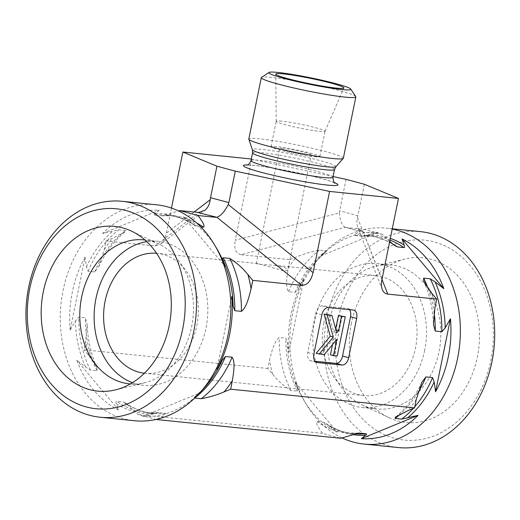 <?xml version="1.0" encoding="UTF-8"?>
<svg xmlns="http://www.w3.org/2000/svg" width="520" height="520" viewBox="0 0 520 520"><rect width="100%" height="100%" fill="white"/><g stroke="black" fill="none" stroke-linecap="round" stroke-linejoin="round"><path stroke-width="0.39" stroke-dasharray="2.6 1.95" d="M328.978 322.238A72.345 56.68 95.8 0 1 375.934 266.136A72.345 56.68 95.8 0 1 391.307 265.038A72.345 56.68 95.8 0 1 439.004 351.787A72.345 56.68 95.8 0 1 376.668 408.987A72.345 56.68 95.8 0 1 361.829 404.82A72.345 56.68 95.8 0 1 328.978 322.238M351.429 323.193A82.797 64.864 -84.2 0 0 389.025 417.703A82.797 64.864 -84.2 0 0 478.92 346.665A82.797 64.864 -84.2 0 0 405.165 258.986A82.797 64.864 -84.2 0 0 351.429 323.193M424.671 350.331A72.345 56.68 95.8 0 1 362.336 407.531A72.345 56.68 95.8 0 1 313.267 329.823A72.345 56.68 95.8 0 1 376.974 263.582A72.345 56.68 95.8 0 1 424.671 350.331M323.811 323.245A60.288 47.236 95.8 0 1 375.759 275.574A60.288 47.236 95.8 0 1 416.65 340.334A60.288 47.236 95.8 0 1 363.558 395.538A60.288 47.236 95.8 0 1 323.811 323.245M398.437 447.564A108.517 85.02 95.8 0 1 326.898 317.434A108.517 85.02 95.8 0 1 420.394 231.634M337.981 319.586A100.484 78.722 -84.2 0 0 435.299 435.376A100.484 78.722 -84.2 0 0 469.885 265.356A100.484 78.722 -84.2 0 0 337.981 319.586M341.972 437.879A108.517 85.02 95.8 0 1 305.994 403.884A108.517 85.02 95.8 0 1 292.565 313.944A108.517 85.02 95.8 0 1 321.055 255.808A108.517 85.02 95.8 0 1 386.061 228.144A108.517 85.02 95.8 0 1 392.223 229.067M389.707 241.436L382.375 234.26L364.039 229.333C359.879 231.452 353.782 234.091 354.946 235.521L362.369 236.178L377.916 232.447A103.454 81.049 -84.2 0 0 321.25 255.743L325.715 252.057L316.375 260.962A100.353 78.618 95.8 0 1 325.293 252.382C326.456 251.667 326.69 251.147 325.995 250.816L319.371 250.146C311.012 251.713 303.407 253.994 296.55 256.978L289.978 259.682L288.256 268.151C287.092 275.86 285.084 286.741 288.548 291.668L295.165 292.344L298.486 288.49L303.739 279.338A103.454 81.049 -84.2 0 0 288.873 352.378L287.489 342.55L285.838 338.188L279.214 337.519C273.93 341.556 271.518 352.391 269.562 360.029L267.839 368.491L272.688 374.257C277.661 380.536 283.706 385.931 290.829 390.442L297.453 391.112C298.279 390.793 298.324 389.948 297.583 388.57L295.477 382.447A103.454 81.049 -84.2 0 0 303.797 400.173A103.454 81.049 -84.2 0 0 337.279 432.185L325.962 423.449L323.694 422.338L317.077 421.668C315.237 423.534 319.67 429.084 322.53 433.355L340.866 438.282M231.751 296.498L216.892 369.538M295.477 382.447L337.279 432.185M364.403 184.262L357 219.778L356.824 223.795L357.539 226.785C358.644 229.489 360.581 231.283 363.344 232.167L382.375 234.26M364.741 232.466L346.404 227.539L364.039 229.333M377.916 232.447L321.25 255.743M346.404 227.539L345.345 227.331L241.078 254.709L289.978 259.682M194.714 398.067L194.636 398.053C193.934 397.728 194.168 397.209 195.338 396.494L199.375 393.126L142.714 416.429L158.262 412.698L165.685 413.354L163.28 416.046L157.488 419.12M194.916 396.819L195.338 396.494A100.353 78.618 95.8 0 0 204.256 387.913L194.916 396.819M303.739 279.338L288.873 352.378M281.684 121.166A24.921 1.956 11.5 0 0 276.218 121.29A24.921 1.956 11.5 0 0 276.211 121.323A24.921 1.956 11.5 0 0 292.468 126.484A24.921 1.956 11.5 0 0 319.586 131.345A24.921 1.956 11.5 0 0 325.046 131.255A24.921 1.956 11.5 0 0 325.052 131.222A24.921 1.956 11.5 0 0 308.99 126.074A24.921 1.956 11.5 0 0 281.684 121.166M314.411 156.761A24.921 1.956 11.5 0 0 319.885 156.644A24.921 1.956 11.5 0 0 295.854 149.76A24.921 1.956 11.5 0 0 271.043 146.705A24.921 1.956 11.5 0 0 287.105 151.859A24.921 1.956 11.5 0 0 314.411 156.761M283.238 148.388A16.075 1.261 11.5 0 0 279.708 148.466A16.075 1.261 11.5 0 0 295.211 152.912A16.075 1.261 11.5 0 0 311.22 154.882A16.075 1.261 11.5 0 0 300.859 151.554A16.075 1.261 11.5 0 0 283.238 148.388M375.759 275.574L275.164 265.35L259.636 264.387L256.282 263.647L257.66 263.569L284.089 270.959L287.781 270.056L311.22 154.882M275.164 265.35L284.512 267.293L287.781 270.056M144.378 373.243A60.288 47.236 -84.2 0 0 144.872 373.301A60.288 47.236 -84.2 0 0 196.814 325.631A60.288 47.236 -84.2 0 0 157.073 253.338A60.288 47.236 -84.2 0 0 156.572 253.292M355.738 96.577A48.23 3.783 11.5 0 0 309.322 83.57A48.23 3.783 11.5 0 0 261.508 77.402M343.343 158.262A48.23 3.783 11.5 0 0 296.836 144.937A48.23 3.783 11.5 0 0 248.814 139.029M251.316 158.99L333.06 176.534M267.839 368.491L83.948 349.798L85.67 341.328L87.172 324.37L85.384 317.805L78.761 317.135L75.439 320.99L70.194 330.142L85.052 257.101L86.444 266.923L88.088 271.284L94.712 271.96L98.774 266.597L104.364 249.451L106.087 240.981L112.651 238.284L125.268 231.673L125.541 230.438L118.917 229.762L102.57 233.506A103.454 81.049 95.8 0 1 159.231 210.21L155.194 213.577C154.024 214.292 153.79 214.812 154.492 215.137L161.909 215.794L178.659 210.997M171.483 208.084L166.368 233.227C165.282 238.264 163.28 241.943 160.375 244.276L154.993 245.953L106.087 240.981M251.752 159.035L235.235 240.233L339.501 212.856L339.657 210.821L357.994 215.748M241.078 254.709C235.814 253.591 233.864 248.768 235.235 240.233M346.067 179.335L339.657 210.821M130.325 383.929A72.345 56.68 -84.2 0 0 144.697 382.74A72.345 56.68 -84.2 0 0 191.653 326.638A72.345 56.68 -84.2 0 0 158.802 244.056A72.345 56.68 -84.2 0 0 144.957 240M132.444 382.662A72.345 56.68 -84.2 0 0 143.65 385.294A72.345 56.68 -84.2 0 0 207.363 319.053A72.345 56.68 -84.2 0 0 158.288 241.345A72.345 56.68 -84.2 0 0 146.783 241.664M156.526 204.802A108.517 85.02 -84.2 0 0 63.024 290.602A108.517 85.02 -84.2 0 0 134.57 420.732M156.591 419.543L138.255 414.615L125.509 403.065L123.24 401.954L116.617 401.284C115.791 401.596 115.745 402.447 116.487 403.825L118.599 409.949A103.454 81.049 95.8 0 1 76.791 360.204L85.54 367.003L90.376 370.058L96.999 370.728L96.948 367.757L88.797 355.563L83.948 349.798M200.85 226.935L196.937 226.538L194.662 225.42L183.346 216.691A103.454 81.049 95.8 0 1 216.833 248.703M70.194 330.142A103.454 81.049 95.8 0 1 85.052 257.101M199.375 393.126A103.454 81.049 95.8 0 1 142.714 416.429M102.57 233.506L159.231 210.21M322.53 433.355L138.255 414.615M118.599 409.949L76.791 360.204M183.346 216.691L225.154 266.428M339.501 212.856C340.087 220.877 342.037 225.706 345.345 227.331M328.881 314.574L333.691 331.949L336.752 332.767M333.691 331.949L335.543 329.693L335.926 329.797M335.543 329.693L335.693 328.952M342.179 315.926L334.191 355.193L337.253 356.012M334.191 355.193L330.434 354.809M332.507 344.617L333.736 338.579L336.791 339.397M333.736 338.579L321.178 353.873L324.24 354.692M321.178 353.873L316.121 353.353M349.388 309.667A8.04 4.953 105 0 0 347.653 308.51A8.04 4.953 105 0 0 347.165 308.418L322.315 305.897A8.04 4.953 105 0 0 315.75 313.242L307.762 352.508A8.04 4.953 105 0 0 310.648 360.776A8.04 4.953 105 0 0 311.136 360.867L315.022 361.257M298.486 288.49A100.353 78.618 95.8 0 1 316.375 260.962L321.055 255.808M295.165 292.344A99.275 77.779 95.8 0 1 325.995 250.816M361.569 236.197A99.275 77.779 95.8 0 1 373.893 236.197A99.275 77.779 95.8 0 1 389.981 240.078M367.237 235.138A100.353 78.618 95.8 0 1 390.319 238.414M297.583 388.57A100.353 78.618 95.8 0 1 287.489 342.55M297.453 391.112A99.275 77.779 95.8 0 1 285.838 338.188M352.326 434.538A100.353 78.618 95.8 0 1 328.53 425.386M354.933 433.836A99.275 77.779 95.8 0 1 353.808 433.732A99.275 77.779 95.8 0 1 323.694 422.338M288.548 291.668A99.275 77.779 95.8 0 1 319.371 250.146M354.946 235.521A99.275 77.779 95.8 0 1 367.276 235.528A99.275 77.779 95.8 0 1 392.385 243.737M290.829 390.442A99.275 77.779 95.8 0 1 279.214 337.519M428.149 288.555A99.275 77.779 95.8 0 1 434.115 312.585M357.767 433.212A99.275 77.779 95.8 0 1 347.191 433.056A99.275 77.779 95.8 0 1 317.077 421.668M288.256 268.151A107.315 84.071 95.8 0 1 296.55 256.978M272.688 374.257A107.315 84.071 95.8 0 1 269.562 360.029M431.834 293.312A107.315 84.071 95.8 0 1 434.96 307.548M414.778 406.731A99.275 77.779 95.8 0 1 413.296 408.401M418.009 392.529A99.275 77.779 95.8 0 1 400.134 414.245M416.267 399.425A107.315 84.071 95.8 0 1 407.973 410.592M381.979 279.409L363.344 232.167M335.894 166.712A42.66 3.348 11.5 0 0 294.827 154.791A42.66 3.348 11.5 0 0 252.369 149.721M334.484 169.546A41.802 3.283 11.5 0 0 294.177 157.995A41.802 3.283 11.5 0 0 252.564 152.874M332.911 177.281A41.802 3.283 11.5 0 0 292.604 165.737A41.802 3.283 11.5 0 0 250.984 160.615M334.438 182.618A48.23 3.783 11.5 0 0 291.428 171.522A48.23 3.783 11.5 0 0 247.5 164.931M357.507 217.692L381.934 279.63M85.54 367.003A100.353 78.618 95.8 0 1 75.439 320.99M90.376 370.058A99.275 77.779 95.8 0 1 78.761 317.135M159.062 412.678A99.275 77.779 95.8 0 1 146.731 412.678A99.275 77.779 95.8 0 1 116.617 401.284M153.394 413.738A100.353 78.618 95.8 0 1 146.276 413.673A100.353 78.618 95.8 0 1 116.487 403.825M86.444 266.923A100.353 78.618 95.8 0 1 113.249 230.822M88.088 271.284A99.275 77.779 95.8 0 1 118.917 229.762M195.065 397.722A99.275 77.779 95.8 0 1 194.636 398.053M155.194 213.577A100.353 78.618 95.8 0 1 192.101 223.489M154.492 215.137A99.275 77.779 95.8 0 1 166.822 215.144A99.275 77.779 95.8 0 1 196.937 226.538M96.999 370.728A99.275 77.779 95.8 0 1 85.384 317.805M165.685 413.354A99.275 77.779 95.8 0 1 153.355 413.348A99.275 77.779 95.8 0 1 123.24 401.954M94.712 271.96A99.275 77.779 95.8 0 1 125.541 230.438M161.109 215.813A99.275 77.779 95.8 0 1 173.44 215.813A99.275 77.779 95.8 0 1 196.716 223.002M88.797 355.563A107.315 84.071 95.8 0 1 85.67 341.328M104.364 249.451A107.315 84.071 95.8 0 1 112.651 238.284M316.29 362.251L311.136 360.867M307.762 352.508L313.872 354.146M321.861 314.886L315.75 313.242M322.315 305.897L328.432 307.534M353.281 310.063L347.165 308.418M194.077 212.05L166.368 233.227M154.993 245.953L198.842 212.433M361.829 404.82L389.025 417.703M375.934 266.136L405.165 258.986M362.336 407.531L376.668 408.987M376.974 263.582L391.307 265.038M392.281 228.774L386.061 228.144M395.122 245.804C386.393 239.967 377.111 236.535 367.276 235.528L373.893 236.197L362.369 236.178M325.962 423.456C334.692 429.293 343.974 432.718 353.808 433.732L347.191 433.056L358.716 433.082M423.683 281.119C429.598 294.378 432.861 308.841 433.459 324.506M303.797 400.173L305.994 403.884M421.85 382.278C415.051 396.617 406.224 408.259 395.363 417.209M325.046 131.255L343.896 87.971M276.211 121.323L275.769 74.113M319.885 156.644L325.052 131.222M271.043 146.705L276.218 121.29M256.276 263.64L279.708 148.466M257.66 263.569L157.073 253.338M363.558 395.538L144.872 373.301M334.951 183.053L331.012 181.454C325.397 179.524 317.083 177.275 306.065 174.714L270.108 167.622C259.149 165.887 251.726 165.035 247.852 165.074L246.857 165.133M158.802 244.056L131.606 231.166M144.697 382.74L115.466 389.89M158.288 241.345L143.956 239.883M143.65 385.294L129.317 383.838M125.509 403.072C134.232 408.909 143.513 412.334 153.355 413.348L146.731 412.678L158.262 412.698M161.915 215.794L173.44 215.813L166.822 215.144C176.657 216.158 185.939 219.583 194.662 225.42M96.948 367.757C91.026 354.497 87.77 340.035 87.172 324.363M98.774 266.591C105.58 252.258 114.406 240.617 125.262 231.667M363.636 232.252L345.56 227.396M382.317 289.608L357.539 226.785M316.758 362.414L310.648 360.776M353.769 310.154L347.653 308.51M160.375 244.276L204.808 210.308"/><path stroke-width="0.78" d="M392.281 228.774L420.394 231.634A108.517 85.02 95.8 0 1 494 348.199A108.517 85.02 95.8 0 1 398.437 447.564L364.104 444.074A108.517 85.02 95.8 0 1 341.972 437.879M392.223 229.067A108.517 85.02 95.8 0 1 448.454 386.64A108.517 85.02 95.8 0 1 364.104 444.074M157.488 419.12L156.591 419.543L340.866 438.282L358.722 433.082L366.138 433.738C366.834 434.063 366.6 434.584 365.437 435.299L361.394 438.666A103.454 81.049 -84.2 0 0 418.06 415.37L401.707 419.113L395.09 418.438L395.363 417.203L407.973 410.592L414.544 407.894L416.267 399.425L421.85 382.278L425.919 376.916L432.536 377.591L434.187 381.953L435.578 391.775A103.454 81.049 -84.2 0 0 439.601 383.734A103.454 81.049 -84.2 0 0 450.437 318.734L445.185 327.886L441.87 331.74L435.247 331.065L433.459 324.506L434.96 307.548L436.683 299.078L431.834 293.312L423.683 281.119L423.631 278.148L430.255 278.817L435.091 281.866L443.84 288.665A103.454 81.049 -84.2 0 0 402.031 238.927L404.144 245.05C404.885 246.428 404.84 247.28 404.007 247.592L397.391 246.922L395.115 245.804L389.707 241.436M435.578 391.775L450.437 318.734M333.06 176.534L346.067 179.335L364.403 184.262L398.457 198.432L381.934 279.63C381.16 283.575 381.284 286.897 382.317 289.608C383.422 292.305 385.242 293.807 387.777 294.106L436.683 299.078M398.457 198.432L329.589 191.431L313.066 272.63L228.222 204.542L228.872 202.618L210.535 197.691L210.217 199.706L194.077 212.05M100.23 417.241A108.517 85.02 -84.2 0 0 195.793 317.876A108.517 85.02 -84.2 0 0 122.187 201.311A108.517 85.02 -84.2 0 0 28.691 287.111A108.517 85.02 -84.2 0 0 100.23 417.241L134.57 420.732A108.517 85.02 -84.2 0 0 136.877 420.927A108.517 85.02 -84.2 0 0 199.576 393.068A108.517 85.02 -84.2 0 0 214.636 244.985L216.833 248.703A103.454 81.049 95.8 0 1 225.154 266.428L223.041 260.306C222.306 258.928 222.346 258.076 223.178 257.764L229.801 258.433C236.906 262.938 242.951 268.327 247.942 274.612L252.785 280.384L301.691 285.356C307.183 285.331 310.98 281.093 313.066 272.63M252.785 280.384L251.062 288.847C249.106 296.485 246.694 307.32 241.41 311.356L234.793 310.681L233.142 306.325L231.751 296.498A103.454 81.049 95.8 0 1 216.892 369.538L222.144 360.386L225.466 356.531L232.083 357.207C235.547 362.135 233.539 373.009 232.369 380.725L230.646 389.194L224.081 391.892C217.204 394.888 209.593 397.163 201.253 398.729L194.714 398.067M414.544 407.894L230.646 389.194M315.022 361.257L335.985 363.389L342.095 365.034L317.245 362.505A8.04 4.953 105 0 1 316.758 362.414A8.04 4.953 105 0 1 313.872 354.146L321.861 314.886A8.04 4.953 105 0 1 328.432 307.534L353.281 310.063A8.04 4.953 105 0 1 353.769 310.154A8.04 4.953 105 0 1 356.655 318.422L348.666 357.682L342.55 356.044L350.538 316.778A8.04 4.953 105 0 0 349.388 309.667M342.095 365.034A8.04 4.953 105 0 0 348.666 357.682M443.84 288.665L402.031 238.927M361.394 438.666L418.06 415.37M283.406 73.898A34.769 2.73 -168.5 0 1 321.769 80.802A34.769 2.73 -168.5 0 1 343.896 87.971A34.769 2.73 -168.5 0 1 336.278 88.101A34.769 2.73 -168.5 0 1 298.447 81.315A34.769 2.73 -168.5 0 1 275.769 74.113A34.769 2.73 -168.5 0 1 283.406 73.898M156.572 253.292A60.288 47.236 -84.2 0 0 105.131 301.008A60.288 47.236 -84.2 0 0 144.378 373.243M269.061 72.436L261.508 77.402A48.23 3.783 11.5 0 0 261.3 77.662A48.23 3.783 11.5 0 0 292.389 87.64A48.23 3.783 11.5 0 0 345.241 97.13A48.23 3.783 11.5 0 0 355.829 96.895A48.23 3.783 11.5 0 0 355.738 96.577L350.727 89.05A41.802 3.283 -168.5 0 1 341.627 89.538A41.802 3.283 -168.5 0 1 294.314 80.957A41.802 3.283 -168.5 0 1 269.061 72.436A41.802 3.283 -168.5 0 1 310.499 77.785A41.802 3.283 -168.5 0 1 350.727 89.05M261.3 77.662L248.814 139.029A48.23 3.783 11.5 0 0 248.833 139.21A48.23 3.783 11.5 0 0 280.917 149.24A48.23 3.783 11.5 0 0 332.755 158.496A48.23 3.783 11.5 0 0 343.259 158.418A48.23 3.783 11.5 0 0 343.343 158.262L355.829 96.895M329.589 191.431L235.274 171.132L216.938 166.205L182.884 152.035L251.316 158.99M182.884 152.035L171.483 208.084M144.957 240A72.345 56.68 -84.2 0 0 143.956 239.883A72.345 56.68 -84.2 0 0 81.627 297.089A72.345 56.68 -84.2 0 0 129.317 383.838A72.345 56.68 -84.2 0 0 130.325 383.929M169.202 325.676A82.797 64.864 95.8 0 1 115.466 389.89A82.797 64.864 95.8 0 1 43.284 291.863A82.797 64.864 95.8 0 1 131.606 231.166A82.797 64.864 95.8 0 1 169.202 325.676M146.783 241.664A72.345 56.68 -84.2 0 0 95.96 298.545A72.345 56.68 -84.2 0 0 132.444 382.662M29.835 288.249A100.484 78.722 95.8 0 1 161.74 234.019A100.484 78.722 95.8 0 1 127.147 404.04A100.484 78.722 95.8 0 1 29.835 288.249M214.636 244.985A108.517 85.02 -84.2 0 0 156.526 204.802L122.187 201.311M178.659 210.997L179.764 210.594L198.1 215.52C200.928 219.772 205.394 225.329 203.554 227.208L200.85 226.935M156.591 419.543L156.162 419.432M319.176 354.178L333.281 336.993L327.164 314.912L331.936 315.4L336.752 332.767L338.598 330.512L341.478 316.368L345.241 316.752L337.253 356.012L333.489 355.635L336.791 339.397L324.24 354.692L316.121 353.353L330.226 336.174L333.281 336.993M330.226 336.174L324.11 314.093L327.164 314.912M324.11 314.093L331.936 315.4M335.926 329.797L338.598 330.512M335.693 328.952L338.423 315.549L341.478 316.368M338.423 315.549L345.241 316.752M332.507 344.617L330.434 354.809L333.489 355.635M335.985 363.389A8.04 4.953 105 0 0 342.55 356.044M179.764 210.594L198.842 212.433L204.808 210.308C207.844 207.883 209.644 204.353 210.217 199.706M197.399 212.388L216.84 217.269C220.747 215.969 224.542 211.731 228.222 204.542M216.938 166.205L210.535 197.691M235.274 171.132L228.872 202.618M215.735 217.315L198.1 215.52M389.981 240.078A99.275 77.779 95.8 0 1 404.007 247.592M390.319 238.414A100.353 78.618 95.8 0 1 404.144 245.05M430.255 278.817A99.275 77.779 95.8 0 1 441.87 331.74M435.091 281.866A100.353 78.618 95.8 0 1 445.185 327.886M365.437 435.299A100.353 78.618 95.8 0 1 352.326 434.538M366.138 433.738A99.275 77.779 95.8 0 1 354.933 433.836M392.385 243.737A99.275 77.779 95.8 0 1 397.391 246.922M423.631 278.148A99.275 77.779 95.8 0 1 428.149 288.555M434.115 312.585A99.275 77.779 95.8 0 1 435.247 331.065M359.515 433.062A99.275 77.779 95.8 0 1 357.767 433.212M434.187 381.953A100.353 78.618 95.8 0 1 407.381 418.054M432.536 377.591A99.275 77.779 95.8 0 1 414.778 406.731M413.296 408.401A99.275 77.779 95.8 0 1 401.707 419.113M425.919 376.916A99.275 77.779 95.8 0 1 418.009 392.529M400.134 414.245A99.275 77.779 95.8 0 1 395.09 418.438M387.777 294.106L381.979 279.409M246.857 165.133L246.857 165.133C247.052 164.45 248.072 166.654 250.984 160.615L252.564 152.874L252.369 149.721A42.66 3.348 11.5 0 0 280.748 158.594A42.66 3.348 11.5 0 0 326.606 166.784A42.66 3.348 11.5 0 0 335.894 166.712L343.259 158.418M252.564 152.874A41.802 3.283 11.5 0 0 279.5 161.519A41.802 3.283 11.5 0 0 325.306 169.748A41.802 3.283 11.5 0 0 334.484 169.546L335.894 166.712M250.984 160.615A41.802 3.283 11.5 0 0 277.927 169.26A41.802 3.283 11.5 0 0 323.733 177.489A41.802 3.283 11.5 0 0 332.911 177.281L334.484 169.546M247.5 164.931A48.23 3.783 11.5 0 0 265.922 173.518A48.23 3.783 11.5 0 0 327.346 185.081A48.23 3.783 11.5 0 0 334.438 182.618M225.466 356.531A99.275 77.779 95.8 0 1 195.065 397.722M222.144 360.386A100.353 78.618 95.8 0 1 204.256 387.913L199.576 393.068M232.083 357.207A99.275 77.779 95.8 0 1 201.253 398.729M196.716 223.002A99.275 77.779 95.8 0 1 203.554 227.208M232.369 380.725A107.315 84.071 95.8 0 1 224.081 391.892M247.942 274.612A107.315 84.071 95.8 0 1 251.062 288.847M229.801 258.433A99.275 77.779 95.8 0 1 241.41 311.356M223.178 257.764A99.275 77.779 95.8 0 1 234.793 310.681M223.041 260.306A100.353 78.618 95.8 0 1 233.142 306.325M317.245 362.505L316.29 362.251M350.538 316.778L356.655 318.422M301.691 285.356L216.84 217.269M252.369 149.721L248.833 139.21M332.911 177.281C333.6 181.85 334.282 183.775 334.951 183.053L334.945 183.047"/></g></svg>
